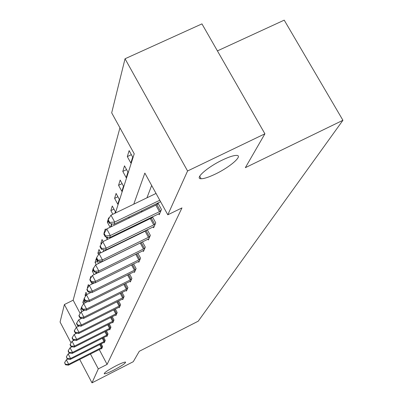 <?xml version="1.0" encoding="UTF-8"?>
<svg xmlns="http://www.w3.org/2000/svg" width="403" height="403" viewBox="0 0 403 403"><rect width="100%" height="100%" fill="white"/><g stroke="black" fill="none" stroke-linecap="round" stroke-linejoin="round"><path stroke-width="0.6" d="M215.212 174.141C208.789 177.204 204.094 178.736 201.117 178.746C194.055 178.942 207.424 167.069 222.557 159.946C228.763 156.999 233.337 155.487 236.284 155.407C243.83 155.079 230.118 167.114 215.212 174.141M113.822 370.09C108.588 372.725 105.39 373.969 104.231 373.823C104.14 372.72 108.08 370.05 116.039 365.808C121.253 363.194 124.431 361.954 125.575 362.096C125.676 363.199 121.756 365.864 113.822 370.09M217.413 50.889L284.216 20.15L342.928 120.285L198.236 321.176L139.282 351.295L133.262 361.708L92 382.85L79.708 359.441M71.044 342.928L60.072 322.022L64.389 304.537L76.404 327.337M119.938 127.842L73.155 300.195L64.389 304.537M115.389 213.036L134.224 153.795L111.691 112.855L125.036 58.767L187.576 170.988L167.809 214.809L144.843 173.083L133.771 204.175M187.576 170.988L264.907 133.811L201.948 23.888L125.036 58.767M73.155 300.195L80.172 313.463M81.88 311.549L80.751 309.413L81.628 306.93M83.617 310.688L83.169 309.842M83.557 303.797L82.862 302.482L83.698 299.736L85.31 302.769M85.552 296.145L85.068 295.233L85.95 292.351L87.048 294.422M87.632 288.1L87.386 287.631L88.307 284.614L88.987 285.893M92.564 283.767L92.942 282.574M92.121 283.989L91.199 282.256M89.879 279.778L90.781 276.488L91.224 277.314M95.723 273.798L96.015 272.876L95.637 272.176M94.131 274.584L92.368 271.284L93.385 267.955L93.556 268.272M96.196 264.62L95.053 262.479L96.121 258.973L98.534 263.476M98.574 254.51L97.874 253.21L99.002 249.512L100.79 252.842M101.259 244.183L100.856 243.432L102.045 239.528L103.123 241.533M106.039 236.888L106.911 238.5L107.334 237.155M106.73 228.894L110.326 235.548L159.437 211.681L155.825 205.112L106.73 228.894L103.818 234.072L105.248 236.727L105.505 235.896L103.999 233.11L105.259 228.985L105.924 230.214M110.538 227.05L111.576 223.776M110.074 227.272L107.329 222.189L108.659 217.822L108.981 218.416M114.905 213.273L115.389 211.751L112.266 205.993L110.85 210.628L112.83 214.275M117.777 204.21L119.313 199.354L116.089 193.435L114.593 198.357L117.777 204.21M121.852 191.339L123.494 186.171L120.165 180.076L118.568 185.315L121.852 191.339M126.199 177.632L127.947 172.116L124.502 165.834L122.799 171.421L126.199 177.632M130.834 162.998L132.703 157.11L129.136 150.621L127.318 156.596L130.834 162.998M99.244 349.542L107.097 364.398L181.965 207.908L167.809 214.809M151.659 185.466L146.929 197.833M142.007 210.704L141.493 212.054M136.753 224.446L136.416 225.337M131.846 237.276L131.66 237.765M101.405 348.454L101.621 348.862L102.609 346.56L101.148 343.804M103.999 342.374L104.226 342.797L105.259 340.389L103.727 337.502M106.714 336.001L106.951 336.45L108.034 333.926L106.427 330.898M109.561 329.327L109.807 329.79L110.946 327.145L109.253 323.967M112.548 322.314L112.81 322.808L114.004 320.027L112.22 316.682M115.686 314.955L115.958 315.468L117.218 312.547L115.334 309.025M118.986 307.207L119.278 307.751L120.598 304.673L118.608 300.96M122.457 299.046L122.769 299.62L124.159 296.376L122.054 292.452M126.124 290.432L126.451 291.042L127.922 287.616L125.691 283.47M129.993 281.339L130.34 281.984L131.897 278.362L129.529 273.964M134.088 271.713L134.461 272.398L136.108 268.559L133.584 263.9M138.425 261.512L138.823 262.237L140.571 258.167L137.881 253.21M143.03 250.681L143.453 251.457L145.312 247.13L142.435 241.85M147.926 239.16L148.38 239.987L150.359 235.382L147.281 229.745M146.611 230.068L146.45 230.461M153.145 226.884L153.629 227.766L155.739 222.849L152.435 216.819M152.007 217.026L151.679 217.822M158.711 213.771L159.23 214.718L161.492 209.459L157.936 202.991M157.785 203.067L157.266 204.321M264.907 133.811L245.351 167.663L342.928 120.285M107.097 364.398L98.297 368.886L92 382.85M90.453 353.995L98.297 368.886M129.247 216.885L128.774 218.214M124.416 230.445L124.104 231.327M119.908 243.11L119.736 243.588M87.154 301.857L87.28 301.449M89.975 292.976L90.186 292.316M92.967 283.571L93.264 282.629M96.136 273.597L96.534 272.342M99.506 262.998L100.015 261.391M103.092 251.719L103.732 249.709M106.916 239.684L107.697 237.226M111.006 226.824L111.948 223.856M82.036 308.774L80.751 309.413M84.68 301.58L82.862 302.482M86.977 294.291L85.068 295.233M88.151 287.253L87.386 287.631M93.632 270.665L92.368 271.284M97.385 261.335L95.053 262.479M100.342 252.006L97.874 253.21M102.085 242.833L100.856 243.432M108.503 221.625L107.329 222.189M113.963 209.127L110.85 210.628M117.903 196.77L114.593 198.357M122.104 183.627L118.568 185.315M126.577 169.628L122.799 171.421M131.368 154.681L127.318 156.596M67.78 359.073L66.349 359.798L68.686 364.272L102.342 347.185M65.548 364.393L64.616 362.604L65.437 364.75L65.548 364.393L68.686 364.272L68.394 365.173L101.883 348.242M66.349 359.798L64.616 362.604M65.437 364.75L68.394 365.173M69.835 353.068L68.162 353.915L70.555 358.489L104.976 341.044M67.341 358.615L66.389 356.786L67.225 358.992L67.341 358.615L70.555 358.489L70.253 359.431L104.503 342.152M68.162 353.915L66.389 356.786M67.225 358.992L70.253 359.431M72.001 346.776L70.062 347.754L72.515 352.429L107.742 334.611M69.225 352.565L68.248 350.696L68.122 351.094L69.104 352.963L69.225 352.565L72.515 352.429L72.197 353.421L107.243 335.77M70.062 347.754L68.248 350.696M69.104 352.963L72.197 353.421M74.283 340.167L72.056 341.286L74.57 346.076L110.639 327.866M71.2 346.217L70.193 344.303L70.067 344.726L71.069 346.635L71.2 346.217L74.57 346.076L74.238 347.114L110.115 329.085M72.056 341.286L70.193 344.303M71.069 346.635L74.238 347.114M76.686 333.226L74.152 334.5L76.731 339.402L113.676 320.783M73.27 339.558L72.243 337.598L72.107 338.036L73.134 339.991L73.27 339.558L76.731 339.402L76.379 340.495L113.127 322.062M74.152 334.5L72.243 337.598M73.134 339.991L76.379 340.495M79.23 325.926L76.353 327.362L78.998 332.384L116.875 313.343M75.452 332.551L74.394 330.541L74.253 331.004L75.306 333.009L75.452 332.551L78.998 332.384L78.63 333.533L116.296 314.688M76.353 327.362L74.394 330.541M75.306 333.009L78.63 333.533M81.92 318.229L78.671 319.851L81.391 324.999L120.24 305.509M77.744 325.176L76.656 323.115L76.51 323.604L77.593 325.659L77.744 325.176L81.391 324.999L80.998 326.208L119.631 306.925M78.671 319.851L76.656 323.115M77.593 325.659L80.998 326.208M84.771 310.114L81.114 311.932L83.91 317.211L123.781 297.258M80.162 317.403L79.043 315.292L78.887 315.806L80.001 317.912L80.162 317.403L83.91 317.211L83.497 318.491L123.142 298.754M81.114 311.932L79.043 315.292M80.001 317.912L83.497 318.491M87.794 301.535L83.693 303.57L86.564 308.995L127.524 288.548M82.711 309.197L81.562 307.031L81.401 307.575L82.544 309.736L82.711 309.197L86.564 308.995L86.131 310.34L126.844 290.125M83.693 303.57L81.562 307.031M82.544 309.736L86.131 310.34M91.013 292.462L86.418 294.734L89.375 300.306L131.474 279.344M85.411 300.522L84.227 298.296L84.051 298.87L85.234 301.091L85.411 300.522L89.375 300.306L88.917 301.731L130.758 281.012M86.418 294.734L84.227 298.296M85.234 301.091L88.917 301.731M94.438 282.846L89.305 285.374L92.352 291.102L135.66 269.607M88.267 291.339L87.048 289.047L86.862 289.656L88.081 291.943L88.267 291.339L92.352 291.102L91.864 292.613L134.899 271.37M89.305 285.374L87.048 289.047M88.081 291.943L91.864 292.613M98.095 272.635L92.368 275.45L95.511 281.339L140.093 259.275M91.295 281.596L90.04 279.239L89.844 279.889L91.098 282.236L91.295 281.596L95.511 281.339L94.992 282.946L139.292 261.149M92.368 275.45L90.04 279.239M91.098 282.236L94.992 282.946M143.503 249.024L140.244 243.029L95.622 264.902L98.866 270.967L144.808 248.308M94.514 271.244L93.219 268.816L93.012 269.506L94.302 271.924L94.514 271.244L98.866 270.967L98.317 272.675L143.952 250.298M140.244 243.029L141.866 242.127M95.622 264.902L93.219 268.816M94.302 271.924L98.317 272.675M148.47 237.372L145.105 231.201L99.088 253.673L102.438 259.925L149.82 236.637M97.944 260.222L96.604 257.724L96.382 258.454L97.717 260.948L97.944 260.222L102.438 259.925L101.853 261.743L148.909 238.757M145.105 231.201L147.377 229.922M99.088 253.673L96.604 257.724M97.717 260.948L101.853 261.743M153.775 224.955L150.289 218.587L102.78 241.699L106.251 248.142L155.165 224.189M101.601 248.465L100.216 245.885L99.974 246.671L101.36 249.24L101.601 248.465L106.251 248.142L105.621 250.087L154.193 226.451M150.289 218.587L152.666 217.242M102.78 241.699L100.216 245.885M101.36 249.24L105.621 250.087M159.437 211.681L160.878 210.89M105.505 235.896L110.326 235.548L109.651 237.624L159.835 213.313M155.825 205.112L158.324 203.701M105.248 236.727L109.651 237.624M156.047 193.435L110.966 215.172L114.689 222.053L159.784 200.236M109.697 222.431L108.211 219.68L107.933 220.577L109.42 223.322L109.697 222.431L114.689 222.053L113.968 224.28L160.596 201.707M110.966 215.172L108.211 219.68M109.42 223.322L113.968 224.28M101.39 347.703L99.712 344.535M102.07 347.341L100.397 344.187M104.004 341.578L102.241 338.253M104.699 341.2L102.946 337.895M106.745 335.155L104.896 331.669M107.455 334.772L105.616 331.306M109.616 328.425L107.672 324.763M110.346 328.032L108.407 324.39M112.633 321.357L110.578 317.504M113.379 320.954L111.339 317.126M115.802 313.932L113.636 309.872M116.568 313.519L114.412 309.484M119.137 306.114L116.85 301.837M119.923 305.691L117.646 301.439M122.653 297.877L120.23 293.364M123.459 297.444L121.051 292.956M126.361 289.188L123.792 284.412M127.192 288.739L124.633 283.994M130.28 279.999L127.555 274.942M131.131 279.546L128.421 274.514M134.431 270.277L131.529 264.912M135.307 269.809L132.421 264.474M138.828 259.97L135.735 254.268M139.73 259.487L136.652 253.814M144.43 248.525L141.171 242.53M149.432 236.858L146.062 230.687M154.762 224.421L151.276 218.058M160.459 211.132L156.853 204.563M201.117 178.746L199.702 176.207"/></g></svg>
